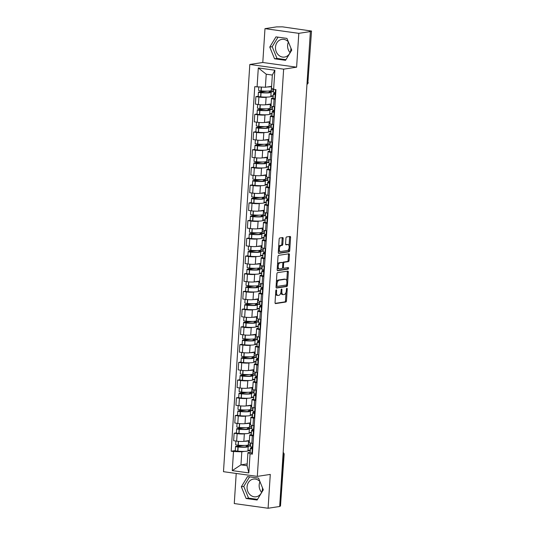 <?xml version="1.0" encoding="UTF-8"?>
<svg xmlns="http://www.w3.org/2000/svg" width="535" height="535" viewBox="0 0 535 535"><rect width="100%" height="100%" fill="white"/><g stroke="black" fill="none" stroke-linecap="round" stroke-linejoin="round"><path stroke-width="0.8" d="M276.267 289.876A0.789 0.395 97.9 0 0 275.813 290.719L275.05 302.563A1.123 0.562 97.9 0 0 275.465 303.592A1.123 0.562 97.9 0 0 275.545 303.592L285.824 302.028A1.123 0.562 97.9 0 0 286.466 300.824L287.235 288.98A0.789 0.395 97.9 0 0 286.941 288.265A0.789 0.395 97.9 0 0 286.887 288.265A0.789 0.395 97.9 0 0 286.432 289.101L286.339 290.639A3.605 1.792 97.9 0 1 284.279 294.484L283.423 294.611A3.605 1.792 97.9 0 1 283.155 294.611A3.605 1.792 97.9 0 1 281.825 291.321L281.925 289.789A0.789 0.395 97.9 0 0 281.631 289.067A0.789 0.395 97.9 0 0 281.577 289.074A0.789 0.395 97.9 0 0 281.122 289.91L281.029 291.441A3.605 1.792 97.9 0 1 278.969 295.287L278.113 295.42A3.605 1.792 97.9 0 1 277.846 295.42A3.605 1.792 97.9 0 1 276.515 292.13L276.615 290.599A0.789 0.395 97.9 0 0 276.321 289.876A0.789 0.395 97.9 0 0 276.267 289.876M261.628 492.36A8.948 7.684 81.3 0 1 259.167 485.024A8.948 7.684 81.3 0 1 259.983 481.694M262.458 487.746A8.948 7.684 81.3 0 1 262.451 488.997A8.948 7.684 81.3 0 1 256.111 496.774A8.948 7.684 81.3 0 1 247.07 486.863A8.948 7.684 81.3 0 1 253.416 479.086A8.948 7.684 81.3 0 1 259.957 481.614M290.064 52.651A8.948 7.684 81.3 0 1 287.603 45.315A8.948 7.684 81.3 0 1 288.418 41.984M290.893 48.043A8.948 7.684 81.3 0 1 290.886 49.294A8.948 7.684 81.3 0 1 284.54 57.071A8.948 7.684 81.3 0 1 275.505 47.16A8.948 7.684 81.3 0 1 281.851 39.376A8.948 7.684 81.3 0 1 288.385 41.904M283.169 238.583A1.123 0.562 97.9 0 0 282.754 237.553A1.123 0.562 97.9 0 0 282.674 237.553L279.792 237.995A1.123 0.562 97.9 0 0 279.15 239.192L278.294 252.346A1.123 0.562 97.9 0 0 278.715 253.376A1.123 0.562 97.9 0 0 278.795 253.376L289.074 251.811A1.123 0.562 97.9 0 0 289.716 250.607L290.565 237.46A1.123 0.562 97.9 0 0 290.151 236.43A1.123 0.562 97.9 0 0 290.07 236.43L286.586 236.958A1.123 0.562 97.9 0 0 285.944 238.162L285.576 243.786A1.123 0.562 97.9 0 0 285.991 244.816A1.123 0.562 97.9 0 0 286.078 244.816L287.803 244.555A3.009 1.498 97.9 0 1 288.024 244.555A3.009 1.498 97.9 0 1 289.121 247.524A3.009 1.498 97.9 0 1 287.415 250.52L280.654 251.55A3.009 1.498 97.9 0 1 280.434 251.55A3.009 1.498 97.9 0 1 279.337 248.581A3.009 1.498 97.9 0 1 281.036 245.585L282.166 245.411A1.123 0.562 97.9 0 0 282.808 244.207L283.169 238.583L282.186 238.443A1.123 0.562 97.9 0 0 282.052 237.647M283.644 69.155L296.617 67.183L298.804 33.337L310.38 31.578L279.671 506.491L268.095 508.25L270.282 474.411L257.308 476.384L283.644 69.155L249.818 64.461L223.483 471.689L257.308 476.384M277.545 272.656A1.123 0.562 97.9 0 0 276.903 273.86L276.053 287.014A1.123 0.562 97.9 0 0 276.468 288.044A1.123 0.562 97.9 0 0 276.555 288.044L286.834 286.479A1.123 0.562 97.9 0 0 287.476 285.275L288.325 272.121A1.123 0.562 97.9 0 0 287.91 271.091A1.123 0.562 97.9 0 0 287.823 271.098L277.545 272.656M277.177 269.68L278.026 256.526A1.123 0.562 97.9 0 1 278.668 255.329L288.947 253.764A1.123 0.562 97.9 0 1 289.027 253.764A1.123 0.562 97.9 0 1 289.448 254.787L289.081 260.418A1.123 0.562 97.9 0 1 288.439 261.622L284.272 262.257A1.123 0.562 97.9 0 0 283.63 263.454L283.383 267.192A1.123 0.562 97.9 0 0 283.804 268.216A1.123 0.562 97.9 0 0 283.884 268.216L288.225 267.56A0.789 0.395 97.9 0 1 288.285 267.56A0.789 0.395 97.9 0 1 288.566 268.336A0.789 0.395 97.9 0 1 288.124 269.118L277.672 270.71A1.123 0.562 97.9 0 1 277.591 270.71A1.123 0.562 97.9 0 1 277.177 269.68M298.804 33.337L264.979 28.649L276.555 26.89L282.48 26.844L311.517 31.043L307.872 82.611L311.517 31.043M236.216 473.455L234.27 503.555L268.095 508.25M264.979 28.649L262.792 62.488L249.818 64.461M310.38 31.578L309.39 31.445L311.196 31.17M283.015 454.757L284.132 454.509L280.487 506.077L283.811 454.636A2.294 1.973 -98.7 0 0 283.149 452.71M279.685 506.197L280.487 506.077M253.557 435.925L252.319 435.751A5.276 0.669 -176.3 0 1 249.731 435.002L249.243 442.498A5.276 0.669 3.7 0 0 251.838 443.247L253.075 443.415M245.679 433.664L244.348 433.865A5.276 0.669 -176.3 0 1 237.132 433.644L236.651 441.141A5.276 0.669 3.7 0 0 243.86 441.362L249.37 440.526M236.651 441.141L233.641 440.72L234.129 433.23L236.423 432.875M249.731 435.002A5.276 0.669 -176.3 0 1 250.46 434.714L251.31 434.587M237.132 433.644L234.129 433.23M251.43 432.788L248.989 433.163M254.7 418.209L253.463 418.036A5.276 0.669 -176.3 0 1 250.875 417.287L250.393 424.783A5.276 0.669 3.7 0 0 252.981 425.532L254.219 425.699M237.567 415.16L235.273 415.514L234.785 423.004L237.794 423.426A5.276 0.669 3.7 0 0 245.01 423.646L250.52 422.81M250.875 417.287A5.276 0.669 -176.3 0 1 251.604 416.999L252.453 416.872M246.822 415.949L245.491 416.15A5.276 0.669 -176.3 0 1 238.282 415.929L235.273 415.514M252.573 415.073L250.139 415.448M255.85 400.494L254.613 400.32A5.276 0.669 -176.3 0 1 252.018 399.571L251.537 407.068A5.276 0.669 3.7 0 0 254.125 407.817L255.362 407.984M238.71 397.445L236.416 397.799L235.935 405.289L238.938 405.711A5.276 0.669 3.7 0 0 246.153 405.931L251.664 405.095M252.018 399.571A5.276 0.669 -176.3 0 1 252.754 399.284L253.603 399.157M247.972 398.234L246.635 398.435A5.276 0.669 -176.3 0 1 239.426 398.214L236.416 397.799M253.717 397.358L251.283 397.726M256.994 382.779L255.757 382.605A5.276 0.669 -176.3 0 1 253.169 381.856L252.68 389.353A5.276 0.669 3.7 0 0 255.269 390.102L256.512 390.269M239.861 379.73L237.56 380.084L237.079 387.574L240.088 387.995A5.276 0.669 3.7 0 0 247.297 388.216L252.808 387.38M253.169 381.856A5.276 0.669 -176.3 0 1 253.898 381.569L254.747 381.442A8.72 1.103 -176.3 0 0 256.586 382.271L256.686 382.291A2.896 0.368 -176.3 0 0 257.021 382.358M249.116 380.519L247.785 380.719A5.276 0.669 -176.3 0 1 240.569 380.499L237.56 380.084M254.861 379.643L252.426 380.01M258.137 365.064L256.9 364.89A5.276 0.669 -176.3 0 1 254.312 364.141L253.824 371.638A5.276 0.669 3.7 0 0 256.419 372.387L257.656 372.554M241.004 362.014L238.71 362.369L238.222 369.859L241.232 370.28A5.276 0.669 3.7 0 0 248.441 370.501L253.958 369.658M254.312 364.141A5.276 0.669 -176.3 0 1 255.041 363.853L255.89 363.726A8.72 1.103 -176.3 0 0 257.736 364.556L257.837 364.576A2.896 0.368 -176.3 0 0 258.164 364.643M250.26 362.804L248.929 363.004A5.276 0.669 -176.3 0 1 241.72 362.784L238.71 362.369M256.011 361.928L253.577 362.295M259.288 347.349L258.051 347.175A5.276 0.669 -176.3 0 1 255.456 346.426L254.974 353.923A5.276 0.669 3.7 0 0 257.562 354.672L258.8 354.839M242.148 344.299L239.854 344.647L239.372 352.144L242.375 352.565A5.276 0.669 3.7 0 0 249.591 352.786L255.101 351.943M255.456 346.426A5.276 0.669 -176.3 0 1 256.185 346.138L257.041 346.011M251.403 345.088L250.072 345.289A5.276 0.669 -176.3 0 1 242.863 345.068L239.854 344.647M257.154 344.212L254.72 344.58M260.431 329.627L259.194 329.46A5.276 0.669 -176.3 0 1 256.606 328.711L256.118 336.207A5.276 0.669 3.7 0 0 258.706 336.956L259.95 337.124M243.298 326.584L240.997 326.932L240.516 334.428L243.525 334.85A5.276 0.669 3.7 0 0 250.734 335.07L256.245 334.228M256.606 328.711A5.276 0.669 -176.3 0 1 257.335 328.423L258.184 328.289M252.553 327.373L251.223 327.574A5.276 0.669 -176.3 0 1 244.007 327.353L240.997 326.932M258.298 326.497L255.864 326.865M261.575 311.912L260.338 311.745A5.276 0.669 -176.3 0 1 257.75 310.995L257.261 318.492A5.276 0.669 3.7 0 0 259.856 319.241L261.093 319.408M244.441 308.869L242.148 309.217L241.659 316.713L244.669 317.135A5.276 0.669 3.7 0 0 251.878 317.355L257.388 316.513M257.75 310.995A5.276 0.669 -176.3 0 1 258.479 310.708L259.328 310.574M253.697 309.658L252.366 309.859A5.276 0.669 -176.3 0 1 245.15 309.638L242.148 309.217M259.448 308.782L257.014 309.15M262.725 294.197L261.481 294.029A5.276 0.669 -176.3 0 1 258.893 293.28L258.412 300.777A5.276 0.669 3.7 0 0 261 301.519L262.237 301.693M245.585 291.154L243.291 291.501L242.81 298.998L245.812 299.419A5.276 0.669 3.7 0 0 253.028 299.64L258.539 298.798M258.893 293.28A5.276 0.669 -176.3 0 1 259.622 292.993L260.478 292.859M254.841 291.943L253.51 292.143A5.276 0.669 -176.3 0 1 246.301 291.923L243.291 291.501M260.592 291.067L258.158 291.435M263.869 276.481L262.632 276.314A5.276 0.669 -176.3 0 1 260.037 275.565L259.555 283.062A5.276 0.669 3.7 0 0 262.143 283.804L263.38 283.978M246.735 273.438L244.435 273.786L243.953 281.283L246.963 281.698A5.276 0.669 3.7 0 0 254.172 281.925L259.682 281.082M260.037 275.565A5.276 0.669 -176.3 0 1 260.772 275.278L261.622 275.144A8.72 1.103 -176.3 0 0 263.461 275.973L263.561 276A2.896 0.368 -176.3 0 0 263.895 276.067M255.991 274.228L254.653 274.428A5.276 0.669 -176.3 0 1 247.444 274.208L244.435 273.786M261.735 273.352L259.301 273.719M265.012 258.766L263.775 258.599A5.276 0.669 -176.3 0 1 261.187 257.85L260.699 265.347A5.276 0.669 3.7 0 0 263.294 266.089L264.531 266.263M247.879 255.723L245.585 256.071L245.097 263.568L248.106 263.982A5.276 0.669 3.7 0 0 255.315 264.21L260.826 263.367M261.187 257.85A5.276 0.669 -176.3 0 1 261.916 257.562L262.765 257.429M257.134 256.512L255.804 256.713A5.276 0.669 -176.3 0 1 248.588 256.492L245.585 256.071M262.886 255.636L260.445 256.004M266.162 241.051L264.919 240.884A5.276 0.669 -176.3 0 1 262.331 240.135L261.849 247.631A5.276 0.669 3.7 0 0 264.437 248.374L265.674 248.548M249.022 238.008L246.729 238.356L246.24 245.853L249.25 246.267A5.276 0.669 3.7 0 0 256.466 246.495L261.976 245.652M262.331 240.135A5.276 0.669 -176.3 0 1 263.06 239.847L263.915 239.713M258.278 238.797L256.947 238.998A5.276 0.669 -176.3 0 1 249.738 238.777L246.729 238.356M264.029 237.921L261.595 238.289M267.306 223.336L266.069 223.169A5.276 0.669 -176.3 0 1 263.474 222.42L262.993 229.916A5.276 0.669 3.7 0 0 265.581 230.659L266.818 230.832M250.173 220.293L247.872 220.641L247.391 228.137L250.393 228.552A5.276 0.669 3.7 0 0 257.609 228.779L263.12 227.937M263.474 222.42A5.276 0.669 -176.3 0 1 264.21 222.132L265.059 221.998M259.428 221.082L258.091 221.283A5.276 0.669 -176.3 0 1 250.882 221.062L247.872 220.641M265.173 220.206L262.738 220.574M268.45 205.621L267.212 205.453A5.276 0.669 -176.3 0 1 264.624 204.704L264.136 212.201A5.276 0.669 3.7 0 0 266.731 212.943L267.968 213.117M251.316 202.578L249.022 202.925L248.534 210.422L251.544 210.837A5.276 0.669 3.7 0 0 258.753 211.064L264.263 210.222M264.624 204.704A5.276 0.669 -176.3 0 1 265.353 204.417L266.203 204.283M260.572 203.36L259.241 203.567A5.276 0.669 -176.3 0 1 252.025 203.347L249.022 202.925M266.323 202.491L263.882 202.859M269.593 187.905L268.356 187.738A5.276 0.669 -176.3 0 1 265.768 186.989L265.28 194.479A5.276 0.669 3.7 0 0 267.875 195.228L269.112 195.402M252.46 184.863L250.166 185.21L249.678 192.707L252.687 193.122A5.276 0.669 3.7 0 0 259.896 193.349L265.413 192.506M265.768 186.989A5.276 0.669 -176.3 0 1 266.497 186.702L267.346 186.568A8.72 1.103 -176.3 0 0 269.192 187.397L269.292 187.424A2.896 0.368 -176.3 0 0 269.62 187.491M261.715 185.645L260.385 185.852A5.276 0.669 -176.3 0 1 253.175 185.632L250.166 185.21M267.467 184.776L265.032 185.143M270.743 170.19L269.506 170.023A5.276 0.669 -176.3 0 1 266.911 169.274L266.43 176.764A5.276 0.669 3.7 0 0 269.018 177.513L270.255 177.687M253.603 167.147L251.31 167.495L250.828 174.992L253.831 175.406A5.276 0.669 3.7 0 0 261.047 175.627L266.557 174.791M266.911 169.274A5.276 0.669 -176.3 0 1 267.64 168.986L268.496 168.853A8.72 1.103 -176.3 0 0 270.335 169.682L270.436 169.709A2.896 0.368 -176.3 0 0 270.77 169.776M262.859 167.93L261.528 168.137A5.276 0.669 -176.3 0 1 254.319 167.916L251.31 167.495M268.61 167.06L266.176 167.428M271.887 152.475L270.65 152.301A5.276 0.669 -176.3 0 1 268.062 151.559L267.574 159.049A5.276 0.669 3.7 0 0 270.162 159.798L271.405 159.972M254.754 149.432L252.453 149.78L251.972 157.277L254.981 157.691A5.276 0.669 3.7 0 0 262.19 157.912L267.701 157.076M268.062 151.559A5.276 0.669 -176.3 0 1 268.791 151.271L269.64 151.137M264.009 150.215L262.678 150.422A5.276 0.669 -176.3 0 1 255.462 150.195L252.453 149.78M269.754 149.345L267.319 149.713M273.031 134.76L271.793 134.586A5.276 0.669 -176.3 0 1 269.205 133.844L268.717 141.334A5.276 0.669 3.7 0 0 271.312 142.083L272.549 142.256M255.897 131.717L253.603 132.065L253.115 139.561L256.125 139.976A5.276 0.669 3.7 0 0 263.334 140.197L268.851 139.361M269.205 133.844A5.276 0.669 -176.3 0 1 269.934 133.549L270.784 133.422M265.153 132.499L263.822 132.707A5.276 0.669 -176.3 0 1 256.606 132.479L253.603 132.065M270.904 131.63L268.47 131.998M274.181 117.045L272.944 116.871A5.276 0.669 -176.3 0 1 270.349 116.128L269.867 123.618A5.276 0.669 3.7 0 0 272.455 124.367L273.693 124.541M257.041 114.002L254.747 114.35L254.265 121.846L257.268 122.261A5.276 0.669 3.7 0 0 264.484 122.482L269.994 121.646M270.349 116.128A5.276 0.669 -176.3 0 1 271.078 115.834L271.934 115.707M266.296 114.784L264.965 114.992A5.276 0.669 -176.3 0 1 257.756 114.764L254.747 114.35M272.048 113.915L269.613 114.283M275.324 99.329L274.087 99.156A5.276 0.669 -176.3 0 1 271.499 98.413L271.011 105.903A5.276 0.669 3.7 0 0 273.599 106.652L274.836 106.826M258.191 96.287L255.89 96.634L255.409 104.131L258.418 104.546A5.276 0.669 3.7 0 0 265.627 104.766L271.138 103.93M271.499 98.413A5.276 0.669 -176.3 0 1 272.228 98.119L273.077 97.992A8.72 1.103 -176.3 0 0 274.916 98.821L275.017 98.848A2.896 0.368 -176.3 0 0 275.351 98.915M267.447 97.069L266.109 97.276A5.276 0.669 -176.3 0 1 258.9 97.049L255.89 96.634M273.191 96.193L270.757 96.567M244.535 451.38L241.807 451.794L240.957 464.855L247.076 465.704L247.919 452.643L250.166 452.302A8.72 1.103 -176.3 0 0 252.005 453.132L252.105 453.152A2.896 0.368 -176.3 0 0 252.44 453.219M250.28 450.503L247.845 450.878M247.19 463.905L240.957 464.855L232.264 470.619L233.494 451.54L241.807 451.794M247.919 452.643L250.059 453.834L248.828 472.913L232.264 470.619M257.067 87.011L258.305 67.932L274.87 70.232L273.632 89.305L271.492 88.114L272.335 75.054L266.223 74.204L265.38 87.265L254.754 86.69L231.18 451.219L233.494 451.54M250.059 453.834L252.38 454.155L275.953 89.626L273.632 89.305M247.531 476.585L241.332 486.776L246.113 498.5L257.108 500.024L263.307 489.826L258.519 478.103L247.531 476.585M296.617 67.183L262.792 62.488M275.966 36.875L269.767 47.073L274.549 58.79L285.536 60.315L291.742 50.123L286.954 38.4L275.966 36.875M265.38 87.265L271.606 86.316M235.28 450.59L231.18 451.219M248.828 472.913L247.076 465.704M272.335 75.054L274.87 70.232M266.223 74.204L258.305 67.932M249.577 476.866L243.773 486.409L248.561 498.125L257.502 499.369M243.773 486.409L241.332 486.776M248.561 498.125L246.113 498.5M278.013 37.162L272.208 46.699L276.996 58.422L285.937 59.659M272.208 46.699L269.767 47.073M276.996 58.422L274.549 58.79M275.625 293.608A3.605 1.792 97.9 0 0 276.862 295.287L277.846 295.42M280.882 292.478A3.605 1.792 97.9 0 0 282.172 294.477L283.155 294.611M275.184 303.358L284.841 301.887A1.123 0.562 97.9 0 0 285.483 300.69L286.024 292.311M286.76 280.942L287.335 271.987A1.123 0.562 97.9 0 0 287.208 271.191M276.187 287.81L285.844 286.339A1.123 0.562 97.9 0 0 286.486 285.142L286.506 284.887M276.936 285.663A0.789 0.395 97.9 0 0 277.224 286.385A0.789 0.395 97.9 0 0 277.284 286.385L286.305 285.015A0.789 0.395 97.9 0 0 286.753 284.172L286.86 282.554A3.605 1.792 97.9 0 0 285.529 279.263A3.605 1.792 97.9 0 0 285.262 279.263L279.096 280.206A3.605 1.792 97.9 0 0 277.036 284.052L276.936 285.663L276.147 285.556M276.107 286.178A0.789 0.395 97.9 0 0 276.241 286.252A0.789 0.395 97.9 0 0 276.294 286.245L277.17 286.372M285.529 279.263L284.54 279.13A3.605 1.792 97.9 0 0 284.279 279.13L285.262 279.263M276.361 282.239A3.605 1.792 97.9 0 1 278.106 280.066L284.279 279.13M282.727 262.846A1.123 0.562 97.9 0 1 283.282 262.117L287.455 261.481A1.123 0.562 97.9 0 0 288.097 260.284L288.459 254.653A1.123 0.562 97.9 0 0 288.325 253.857M282.5 267.788A1.123 0.562 97.9 0 0 282.814 268.082A1.123 0.562 97.9 0 0 282.901 268.082L283.724 268.195M277.311 270.476L287.135 268.985A0.789 0.395 97.9 0 0 287.529 268.483A0.789 0.395 97.9 0 0 287.529 267.661M279.945 262.912A3.009 1.498 97.9 0 0 278.24 265.908A3.009 1.498 97.9 0 0 279.337 268.878A3.009 1.498 97.9 0 0 279.558 268.878L281.945 268.516A1.123 0.562 97.9 0 0 282.587 267.313L282.828 263.574A1.123 0.562 97.9 0 0 282.413 262.551A1.123 0.562 97.9 0 0 282.326 262.551L278.956 262.779A3.009 1.498 97.9 0 0 277.504 264.571M277.324 267.353A3.009 1.498 97.9 0 0 278.354 268.744L279.337 268.878M281.504 262.438A1.123 0.562 97.9 0 0 281.423 262.411A1.123 0.562 97.9 0 0 281.343 262.411L282.326 262.551M278.956 262.779L281.343 262.411M278.635 247.137A3.009 1.498 97.9 0 1 280.052 245.445L281.176 245.277A1.123 0.562 97.9 0 0 281.825 244.074L282.186 238.443M278.441 250.126A3.009 1.498 97.9 0 0 279.444 251.41L280.434 251.55M288.024 244.555L287.041 244.415A3.009 1.498 97.9 0 0 286.82 244.415L287.803 244.555M285.71 244.589L286.82 244.415M289.027 245.839L289.582 237.319A1.123 0.562 97.9 0 0 289.448 236.523M278.427 253.142L288.084 251.677A1.123 0.562 97.9 0 0 288.733 250.474L288.833 248.828M238.51 441.342L238.256 445.207A8.72 1.103 -176.3 0 0 247.123 445.24A8.72 1.103 -176.3 0 0 248.327 444.766L248.594 440.639A8.72 1.103 -176.3 0 1 247.391 441.094A8.72 1.103 -176.3 0 1 244.321 441.295M250.607 445.508L246.334 446.157A7.229 0.916 -176.3 0 1 246.722 446.484A7.229 0.916 -176.3 0 1 245.719 446.879A7.229 0.916 -176.3 0 1 238.376 446.852L237.226 446.511L244.301 445.434M241.954 445.414L235.942 446.33A2.896 0.368 3.7 0 0 235.54 446.491A2.896 0.368 3.7 0 0 237.975 447.013L238.142 447.026A8.72 1.103 3.7 0 0 247.003 447.059A8.72 1.103 3.7 0 0 248.213 446.578A8.72 1.103 3.7 0 0 247.946 446.284L250.581 445.882M248.213 446.578L247.939 450.724A8.72 1.103 -176.3 0 1 246.735 451.206A8.72 1.103 -176.3 0 1 237.874 451.172L237.707 451.159A2.896 0.368 -176.3 0 1 235.273 450.637L235.54 446.491M238.256 445.207L238.095 445.194A2.896 0.368 -176.3 0 1 235.661 444.672L235.895 441.034M252.801 447.581A8.72 1.103 3.7 0 0 250.434 448.176A8.72 1.103 3.7 0 0 252.273 448.985L252.373 449.005A2.896 0.368 3.7 0 0 252.707 449.072M252.828 447.26A2.896 0.368 -176.3 0 1 252.493 447.193L252.393 447.166A8.72 1.103 -176.3 0 1 250.547 446.364L250.761 443.074M252.727 448.758A7.229 0.916 -176.3 0 1 251.918 448.276A7.229 0.916 -176.3 0 1 252.781 447.902M246.334 446.157L246.294 446.758M250.313 450.029L247.966 450.383M250.701 444.063L248.347 444.424M239.653 423.626L239.406 427.492A8.72 1.103 -176.3 0 0 248.267 427.525A8.72 1.103 -176.3 0 0 249.47 427.05L249.738 422.924A8.72 1.103 -176.3 0 1 248.534 423.379A8.72 1.103 -176.3 0 1 245.465 423.58M251.751 427.793L247.478 428.441A7.229 0.916 -176.3 0 1 247.865 428.769A7.229 0.916 -176.3 0 1 246.869 429.164A7.229 0.916 -176.3 0 1 239.519 429.137L238.369 428.796L245.445 427.719M243.104 427.699L237.085 428.615A2.896 0.368 3.7 0 0 236.691 428.776A2.896 0.368 3.7 0 0 239.125 429.297L239.285 429.311A8.72 1.103 3.7 0 0 248.146 429.344A8.72 1.103 3.7 0 0 249.357 428.863A8.72 1.103 3.7 0 0 249.089 428.568L251.724 428.167M249.357 428.863L249.089 433.009A8.72 1.103 -176.3 0 1 247.879 433.49A8.72 1.103 -176.3 0 1 239.018 433.457L238.857 433.444A2.896 0.368 -176.3 0 1 236.416 432.922L236.691 428.776M239.406 427.492L239.239 427.478A2.896 0.368 -176.3 0 1 236.804 426.957L237.038 423.319M253.951 429.859A8.72 1.103 3.7 0 0 251.577 430.461A8.72 1.103 3.7 0 0 253.423 431.27L253.523 431.29A2.896 0.368 3.7 0 0 253.851 431.357M253.583 435.503A2.896 0.368 -176.3 0 1 253.256 435.436L253.149 435.416A8.72 1.103 -176.3 0 1 251.31 434.607L251.577 430.461M253.971 429.545A2.896 0.368 -176.3 0 1 253.637 429.478L253.536 429.451A8.72 1.103 -176.3 0 1 251.697 428.649L251.905 425.358M253.871 431.043A7.229 0.916 -176.3 0 1 253.068 430.561A7.229 0.916 -176.3 0 1 253.931 430.187M247.478 428.441L247.444 429.043M251.457 432.313L249.109 432.668M251.845 426.348L249.497 426.709M240.797 405.911L240.549 409.777A8.72 1.103 -176.3 0 0 249.41 409.81A8.72 1.103 -176.3 0 0 250.621 409.335L250.888 405.209A8.72 1.103 -176.3 0 1 249.678 405.664A8.72 1.103 -176.3 0 1 246.608 405.858M252.894 410.077L248.628 410.726A7.229 0.916 -176.3 0 1 249.016 411.054A7.229 0.916 -176.3 0 1 248.013 411.448A7.229 0.916 -176.3 0 1 240.663 411.422L239.513 411.081L246.588 410.004M244.248 409.984L238.236 410.9A2.896 0.368 3.7 0 0 237.834 411.061A2.896 0.368 3.7 0 0 240.268 411.582L240.429 411.596A8.72 1.103 3.7 0 0 249.297 411.629A8.72 1.103 3.7 0 0 250.5 411.147A8.72 1.103 3.7 0 0 250.24 410.853L252.874 410.452M250.5 411.147L250.233 415.294A8.72 1.103 -176.3 0 1 249.029 415.775A8.72 1.103 -176.3 0 1 240.161 415.742L240.001 415.728A2.896 0.368 -176.3 0 1 237.567 415.207L237.834 411.061M240.549 409.777L240.389 409.763A2.896 0.368 -176.3 0 1 237.948 409.242L238.189 405.604M255.095 412.144A8.72 1.103 3.7 0 0 252.721 412.746A8.72 1.103 3.7 0 0 254.566 413.555L254.667 413.575A2.896 0.368 3.7 0 0 255.001 413.642M254.734 417.788A2.896 0.368 -176.3 0 1 254.399 417.721L254.299 417.701A8.72 1.103 -176.3 0 1 252.453 416.892L252.721 412.746M255.115 411.83A2.896 0.368 -176.3 0 1 254.787 411.763L254.68 411.736A8.72 1.103 -176.3 0 1 252.841 410.927L253.055 407.643M255.021 413.328A7.229 0.916 -176.3 0 1 254.212 412.846A7.229 0.916 -176.3 0 1 255.075 412.472M248.628 410.726L248.588 411.328M252.6 414.598L250.253 414.953M252.988 408.633L250.641 408.994M241.947 388.196L241.693 392.061A8.72 1.103 -176.3 0 0 250.561 392.095A8.72 1.103 -176.3 0 0 251.764 391.62L252.032 387.494A8.72 1.103 -176.3 0 1 250.828 387.949A8.72 1.103 -176.3 0 1 247.758 388.142M254.038 392.362L249.771 393.011A7.229 0.916 -176.3 0 1 250.159 393.339A7.229 0.916 -176.3 0 1 249.156 393.733A7.229 0.916 -176.3 0 1 241.813 393.707L240.663 393.365L247.738 392.289M245.391 392.269L239.379 393.185A2.896 0.368 3.7 0 0 238.978 393.345A2.896 0.368 3.7 0 0 241.412 393.867L241.579 393.88A8.72 1.103 3.7 0 0 250.44 393.914A8.72 1.103 3.7 0 0 251.644 393.432A8.72 1.103 3.7 0 0 251.383 393.138L254.018 392.737M251.644 393.432L251.376 397.579A8.72 1.103 -176.3 0 1 250.173 398.06A8.72 1.103 -176.3 0 1 241.312 398.027L241.145 398.013A2.896 0.368 -176.3 0 1 238.71 397.492L238.978 393.345M241.693 392.061L241.532 392.048A2.896 0.368 -176.3 0 1 239.098 391.526L239.332 387.888M256.238 394.429A8.72 1.103 3.7 0 0 253.871 395.031A8.72 1.103 3.7 0 0 255.71 395.84L255.81 395.86A2.896 0.368 3.7 0 0 256.145 395.927M255.877 400.073A2.896 0.368 -176.3 0 1 255.543 400.006L255.442 399.986A8.72 1.103 -176.3 0 1 253.603 399.177L253.871 395.031M256.258 394.114A2.896 0.368 -176.3 0 1 255.931 394.048L255.83 394.021A8.72 1.103 -176.3 0 1 253.985 393.212L254.199 389.928M256.165 395.606A7.229 0.916 -176.3 0 1 255.355 395.131A7.229 0.916 -176.3 0 1 256.218 394.756M249.771 393.011L249.731 393.613M253.75 396.883L251.403 397.237M254.132 390.918L251.784 391.279M243.091 370.481L242.843 374.346A8.72 1.103 -176.3 0 0 251.704 374.38A8.72 1.103 -176.3 0 0 252.908 373.905L253.175 369.779A8.72 1.103 -176.3 0 1 251.972 370.233A8.72 1.103 -176.3 0 1 248.902 370.427M255.188 374.647L250.915 375.296A7.229 0.916 -176.3 0 1 251.303 375.623A7.229 0.916 -176.3 0 1 250.306 376.018A7.229 0.916 -176.3 0 1 242.957 375.991L241.807 375.65L248.882 374.574M246.541 374.553L240.523 375.47A2.896 0.368 3.7 0 0 240.121 375.63A2.896 0.368 3.7 0 0 242.562 376.152L242.723 376.165A8.72 1.103 3.7 0 0 251.584 376.199A8.72 1.103 3.7 0 0 252.794 375.717A8.72 1.103 3.7 0 0 252.527 375.423L255.162 375.022M252.794 375.717L252.527 379.863A8.72 1.103 -176.3 0 1 251.316 380.338A8.72 1.103 -176.3 0 1 242.455 380.311L242.295 380.298A2.896 0.368 -176.3 0 1 239.854 379.776L240.121 375.63M242.843 374.346L242.676 374.333A2.896 0.368 -176.3 0 1 240.242 373.811L240.476 370.173M257.388 376.714A8.72 1.103 3.7 0 0 255.014 377.315A8.72 1.103 3.7 0 0 256.853 378.125L256.96 378.145A2.896 0.368 3.7 0 0 257.288 378.212M257.409 376.399A2.896 0.368 -176.3 0 1 257.074 376.332L256.974 376.306A8.72 1.103 -176.3 0 1 255.135 375.496L255.342 372.206M257.308 377.891A7.229 0.916 -176.3 0 1 256.506 377.409A7.229 0.916 -176.3 0 1 257.368 377.041M250.915 375.296L250.875 375.898M254.894 379.168L252.547 379.522M255.282 373.203L252.935 373.564M244.234 352.766L243.987 356.631A8.72 1.103 -176.3 0 0 252.848 356.664A8.72 1.103 -176.3 0 0 254.058 356.19L254.326 352.063A8.72 1.103 -176.3 0 1 253.115 352.518A8.72 1.103 -176.3 0 1 250.046 352.712M256.332 356.932L252.065 357.581A7.229 0.916 -176.3 0 1 252.453 357.908A7.229 0.916 -176.3 0 1 251.45 358.303A7.229 0.916 -176.3 0 1 244.1 358.276L242.95 357.935L250.026 356.858M247.685 356.838L241.673 357.755A2.896 0.368 3.7 0 0 241.272 357.915A2.896 0.368 3.7 0 0 243.706 358.437L243.866 358.45A8.72 1.103 3.7 0 0 252.734 358.483A8.72 1.103 3.7 0 0 253.938 358.002A8.72 1.103 3.7 0 0 253.67 357.708L256.305 357.306M253.938 358.002L253.67 362.148A8.72 1.103 -176.3 0 1 252.466 362.623A8.72 1.103 -176.3 0 1 243.599 362.596L243.438 362.576A2.896 0.368 -176.3 0 1 241.004 362.061L241.272 357.915M243.987 356.631L243.826 356.618A2.896 0.368 -176.3 0 1 241.385 356.096L241.626 352.458M258.532 358.998A8.72 1.103 3.7 0 0 256.158 359.6A8.72 1.103 3.7 0 0 258.004 360.409L258.104 360.43A2.896 0.368 3.7 0 0 258.432 360.496M258.552 358.684A2.896 0.368 -176.3 0 1 258.218 358.617L258.117 358.59A8.72 1.103 -176.3 0 1 256.278 357.781L256.492 354.491M258.459 360.175A7.229 0.916 -176.3 0 1 257.649 359.694A7.229 0.916 -176.3 0 1 258.512 359.326M252.065 357.581L252.025 358.183M256.038 361.453L253.69 361.807M256.425 355.487L254.078 355.849M245.384 335.05L245.13 338.916A8.72 1.103 -176.3 0 0 253.998 338.949A8.72 1.103 -176.3 0 0 255.202 338.474L255.469 334.348A8.72 1.103 -176.3 0 1 254.265 334.803A8.72 1.103 -176.3 0 1 251.196 334.997M257.475 339.217L253.209 339.865A7.229 0.916 -176.3 0 1 253.597 340.193A7.229 0.916 -176.3 0 1 252.594 340.588A7.229 0.916 -176.3 0 1 245.251 340.561L244.1 340.22L251.176 339.143M248.828 339.123L242.816 340.039A2.896 0.368 3.7 0 0 242.415 340.2A2.896 0.368 3.7 0 0 244.849 340.721L245.017 340.735A8.72 1.103 3.7 0 0 253.878 340.768A8.72 1.103 3.7 0 0 255.081 340.287A8.72 1.103 3.7 0 0 254.821 339.992L257.455 339.591M255.081 340.287L254.814 344.433A8.72 1.103 -176.3 0 1 253.61 344.908A8.72 1.103 -176.3 0 1 244.749 344.874L244.582 344.861A2.896 0.368 -176.3 0 1 242.148 344.339L242.415 340.2M245.13 338.916L244.97 338.902A2.896 0.368 -176.3 0 1 242.536 338.381L242.77 334.743M259.676 341.283A8.72 1.103 3.7 0 0 257.308 341.885A8.72 1.103 3.7 0 0 259.147 342.694L259.248 342.714A2.896 0.368 3.7 0 0 259.582 342.781M259.314 346.927A2.896 0.368 -176.3 0 1 258.98 346.861L258.88 346.84A8.72 1.103 -176.3 0 1 257.034 346.031L257.308 341.885M259.696 340.969A2.896 0.368 -176.3 0 1 259.368 340.902L259.268 340.875A8.72 1.103 -176.3 0 1 257.422 340.066L257.636 336.776M259.602 342.46A7.229 0.916 -176.3 0 1 258.793 341.979A7.229 0.916 -176.3 0 1 259.656 341.611M253.209 339.865L253.169 340.467M257.188 343.737L254.841 344.092M257.569 337.772L255.222 338.133M246.528 317.335L246.274 321.201A8.72 1.103 -176.3 0 0 255.141 321.234A8.72 1.103 -176.3 0 0 256.345 320.759L256.613 316.633A8.72 1.103 -176.3 0 1 255.409 317.088A8.72 1.103 -176.3 0 1 252.339 317.282M258.626 321.502L254.352 322.15A7.229 0.916 -176.3 0 1 254.74 322.478A7.229 0.916 -176.3 0 1 253.744 322.873A7.229 0.916 -176.3 0 1 246.394 322.846L245.244 322.505L252.319 321.428M249.972 321.408L243.96 322.324A2.896 0.368 3.7 0 0 243.559 322.485A2.896 0.368 3.7 0 0 246 323.006L246.16 323.02A8.72 1.103 3.7 0 0 255.021 323.053A8.72 1.103 3.7 0 0 256.232 322.572A8.72 1.103 3.7 0 0 255.964 322.277L258.599 321.876M256.232 322.572L255.964 326.718A8.72 1.103 -176.3 0 1 254.754 327.193A8.72 1.103 -176.3 0 1 245.893 327.159L245.732 327.146A2.896 0.368 -176.3 0 1 243.291 326.624L243.559 322.485M246.274 321.201L246.113 321.187A2.896 0.368 -176.3 0 1 243.679 320.666L243.913 317.028M260.826 323.568A8.72 1.103 3.7 0 0 258.452 324.17A8.72 1.103 3.7 0 0 260.291 324.979L260.391 324.999A2.896 0.368 3.7 0 0 260.726 325.066M260.458 329.212A2.896 0.368 -176.3 0 1 260.124 329.145L260.023 329.125A8.72 1.103 -176.3 0 1 258.184 328.316L258.452 324.17M260.846 323.254A2.896 0.368 -176.3 0 1 260.512 323.187L260.411 323.16A8.72 1.103 -176.3 0 1 258.565 322.351L258.779 319.061M260.746 324.745A7.229 0.916 -176.3 0 1 259.936 324.263A7.229 0.916 -176.3 0 1 260.799 323.896M254.352 322.15L254.312 322.752M258.331 326.022L255.984 326.377M258.719 320.057L256.372 320.418M247.672 299.62L247.424 303.485A8.72 1.103 -176.3 0 0 256.285 303.519A8.72 1.103 -176.3 0 0 257.495 303.044L257.756 298.918A8.72 1.103 -176.3 0 1 256.553 299.373A8.72 1.103 -176.3 0 1 253.483 299.567M259.769 303.78L255.503 304.435A7.229 0.916 -176.3 0 1 255.884 304.763A7.229 0.916 -176.3 0 1 254.887 305.157A7.229 0.916 -176.3 0 1 247.538 305.131L246.388 304.783L253.463 303.713M251.122 303.693L245.11 304.609A2.896 0.368 3.7 0 0 244.709 304.769A2.896 0.368 3.7 0 0 247.143 305.291L247.304 305.304A8.72 1.103 3.7 0 0 256.171 305.338A8.72 1.103 3.7 0 0 257.375 304.856A8.72 1.103 3.7 0 0 257.108 304.562L259.742 304.161M257.375 304.856L257.108 309.003A8.72 1.103 -176.3 0 1 255.897 309.477A8.72 1.103 -176.3 0 1 247.036 309.444L246.876 309.431A2.896 0.368 -176.3 0 1 244.441 308.909L244.709 304.769M247.424 303.485L247.257 303.472A2.896 0.368 -176.3 0 1 244.823 302.95L245.057 299.312M261.969 305.853A8.72 1.103 3.7 0 0 259.595 306.455A8.72 1.103 3.7 0 0 261.441 307.264L261.541 307.284A2.896 0.368 3.7 0 0 261.869 307.351M261.602 311.497A2.896 0.368 -176.3 0 1 261.274 311.43L261.174 311.41A8.72 1.103 -176.3 0 1 259.328 310.601L259.595 306.455M261.989 305.532A2.896 0.368 -176.3 0 1 261.655 305.465L261.555 305.445A8.72 1.103 -176.3 0 1 259.716 304.636L259.93 301.345M261.896 307.03A7.229 0.916 -176.3 0 1 261.087 306.548A7.229 0.916 -176.3 0 1 261.949 306.18M255.503 304.435L255.462 305.037M259.475 308.307L257.128 308.662M259.863 302.342L257.516 302.703M248.815 281.905L248.568 285.77A8.72 1.103 -176.3 0 0 257.429 285.804A8.72 1.103 -176.3 0 0 258.639 285.322L258.907 281.203A8.72 1.103 -176.3 0 1 257.703 281.657A8.72 1.103 -176.3 0 1 254.633 281.851M260.913 286.064L256.646 286.72A7.229 0.916 -176.3 0 1 257.034 287.048A7.229 0.916 -176.3 0 1 256.031 287.442A7.229 0.916 -176.3 0 1 248.688 287.415L247.538 287.068L254.613 285.998M252.266 285.978L246.254 286.894A2.896 0.368 3.7 0 0 245.853 287.054A2.896 0.368 3.7 0 0 248.287 287.576L248.454 287.589A8.72 1.103 3.7 0 0 257.315 287.616A8.72 1.103 3.7 0 0 258.519 287.141A8.72 1.103 3.7 0 0 258.258 286.847L260.893 286.446M258.519 287.141L258.251 291.287A8.72 1.103 -176.3 0 1 257.047 291.762A8.72 1.103 -176.3 0 1 248.18 291.729L248.019 291.715A2.896 0.368 -176.3 0 1 245.585 291.194L245.853 287.054M248.568 285.77L248.407 285.757A2.896 0.368 -176.3 0 1 245.973 285.235L246.207 281.597M263.113 288.138A8.72 1.103 3.7 0 0 260.739 288.739A8.72 1.103 3.7 0 0 262.585 289.549L262.685 289.569A2.896 0.368 3.7 0 0 263.019 289.636M262.752 293.782A2.896 0.368 -176.3 0 1 262.417 293.715L262.317 293.695A8.72 1.103 -176.3 0 1 260.471 292.886L260.739 288.739M263.133 287.817A2.896 0.368 -176.3 0 1 262.805 287.75L262.705 287.73A8.72 1.103 -176.3 0 1 260.859 286.921L261.073 283.63M263.039 289.315A7.229 0.916 -176.3 0 1 262.23 288.833A7.229 0.916 -176.3 0 1 263.093 288.465M256.646 286.72L256.606 287.322M260.625 290.592L258.278 290.946M261.006 284.627L258.659 284.981M249.965 264.19L249.711 268.055A8.72 1.103 -176.3 0 0 258.579 268.088A8.72 1.103 -176.3 0 0 259.783 267.607L260.05 263.487A8.72 1.103 -176.3 0 1 258.846 263.942A8.72 1.103 -176.3 0 1 255.777 264.136M262.063 268.349L257.79 269.005A7.229 0.916 -176.3 0 1 258.178 269.332A7.229 0.916 -176.3 0 1 257.174 269.727A7.229 0.916 -176.3 0 1 249.832 269.7L248.681 269.352L255.757 268.276M253.409 268.262L247.397 269.179A2.896 0.368 3.7 0 0 246.996 269.339A2.896 0.368 3.7 0 0 249.437 269.854L249.598 269.874A8.72 1.103 3.7 0 0 258.459 269.901A8.72 1.103 3.7 0 0 259.669 269.426A8.72 1.103 3.7 0 0 259.401 269.132L262.036 268.73M259.669 269.426L259.401 273.572A8.72 1.103 -176.3 0 1 258.191 274.047A8.72 1.103 -176.3 0 1 249.33 274.014L249.163 274A2.896 0.368 -176.3 0 1 246.729 273.479L246.996 269.339M249.711 268.055L249.551 268.042A2.896 0.368 -176.3 0 1 247.116 267.52L247.351 263.882M264.263 270.422A8.72 1.103 3.7 0 0 261.889 271.024A8.72 1.103 3.7 0 0 263.728 271.834L263.829 271.854A2.896 0.368 3.7 0 0 264.163 271.92M264.283 270.101A2.896 0.368 -176.3 0 1 263.949 270.035L263.849 270.014A8.72 1.103 -176.3 0 1 262.003 269.205L262.217 265.915M264.183 271.599A7.229 0.916 -176.3 0 1 263.374 271.118A7.229 0.916 -176.3 0 1 264.236 270.743M257.79 269.005L257.75 269.607M261.769 272.877L259.421 273.231M262.157 266.911L259.803 267.266M251.109 246.474L250.861 250.34A8.72 1.103 -176.3 0 0 259.722 250.373A8.72 1.103 -176.3 0 0 260.926 249.892L261.194 245.772A8.72 1.103 -176.3 0 1 259.99 246.227A8.72 1.103 -176.3 0 1 256.92 246.421M263.207 250.634L258.933 251.289A7.229 0.916 -176.3 0 1 259.321 251.617A7.229 0.916 -176.3 0 1 258.325 252.012A7.229 0.916 -176.3 0 1 250.975 251.985L249.825 251.637L256.9 250.561M254.56 250.547L248.548 251.463A2.896 0.368 3.7 0 0 248.146 251.617A2.896 0.368 3.7 0 0 250.581 252.139L250.741 252.152A8.72 1.103 3.7 0 0 259.602 252.186A8.72 1.103 3.7 0 0 260.812 251.711A8.72 1.103 3.7 0 0 260.545 251.417L263.18 251.015M260.812 251.711L260.545 255.857A8.72 1.103 -176.3 0 1 259.335 256.332A8.72 1.103 -176.3 0 1 250.474 256.298L250.313 256.285A2.896 0.368 -176.3 0 1 247.879 255.763L248.146 251.617M250.861 250.34L250.694 250.326A2.896 0.368 -176.3 0 1 248.26 249.805L248.494 246.167M265.407 252.707A8.72 1.103 3.7 0 0 263.033 253.309A8.72 1.103 3.7 0 0 264.878 254.118L264.979 254.138A2.896 0.368 3.7 0 0 265.307 254.205M265.039 258.351A2.896 0.368 -176.3 0 1 264.711 258.285L264.611 258.258A8.72 1.103 -176.3 0 1 262.765 257.455L263.033 253.309M265.427 252.386A2.896 0.368 -176.3 0 1 265.092 252.319L264.992 252.299A8.72 1.103 -176.3 0 1 263.153 251.49L263.36 248.2M265.327 253.884A7.229 0.916 -176.3 0 1 264.524 253.403A7.229 0.916 -176.3 0 1 265.387 253.028M258.933 251.289L258.9 251.891M262.912 255.155L260.565 255.516M263.3 249.196L260.953 249.551M252.252 228.759L252.005 232.625A8.72 1.103 -176.3 0 0 260.866 232.658A8.72 1.103 -176.3 0 0 262.076 232.177L262.344 228.057A8.72 1.103 -176.3 0 1 261.133 228.512A8.72 1.103 -176.3 0 1 258.071 228.706M264.35 232.919L260.084 233.568A7.229 0.916 -176.3 0 1 260.471 233.902A7.229 0.916 -176.3 0 1 259.468 234.297A7.229 0.916 -176.3 0 1 252.119 234.27L250.975 233.922L258.044 232.845M255.703 232.832L249.691 233.748A2.896 0.368 3.7 0 0 249.29 233.902A2.896 0.368 3.7 0 0 251.724 234.424L251.885 234.437A8.72 1.103 3.7 0 0 260.752 234.47A8.72 1.103 3.7 0 0 261.956 233.996A8.72 1.103 3.7 0 0 261.695 233.701L264.33 233.3M261.956 233.996L261.689 238.142A8.72 1.103 -176.3 0 1 260.485 238.617A8.72 1.103 -176.3 0 1 251.617 238.583L251.457 238.57A2.896 0.368 -176.3 0 1 249.022 238.048L249.29 233.902M252.005 232.625L251.845 232.611A2.896 0.368 -176.3 0 1 249.404 232.09L249.644 228.452M266.55 234.992A8.72 1.103 3.7 0 0 264.176 235.594A8.72 1.103 3.7 0 0 266.022 236.403L266.122 236.423A2.896 0.368 3.7 0 0 266.457 236.49M266.189 240.636A2.896 0.368 -176.3 0 1 265.855 240.569L265.755 240.543A8.72 1.103 -176.3 0 1 263.909 239.74L264.176 235.594M266.57 234.671A2.896 0.368 -176.3 0 1 266.243 234.604L266.136 234.584A8.72 1.103 -176.3 0 1 264.297 233.775L264.511 230.485M266.477 236.169A7.229 0.916 -176.3 0 1 265.668 235.688A7.229 0.916 -176.3 0 1 266.53 235.313M260.084 233.568L260.043 234.176M264.063 237.44L261.709 237.801M264.444 231.481L262.096 231.836M253.403 211.044L253.149 214.91A8.72 1.103 -176.3 0 0 262.016 214.943A8.72 1.103 -176.3 0 0 263.22 214.461L263.487 210.342A8.72 1.103 -176.3 0 1 262.284 210.797A8.72 1.103 -176.3 0 1 259.214 210.991M265.5 215.204L261.227 215.852A7.229 0.916 -176.3 0 1 261.615 216.187A7.229 0.916 -176.3 0 1 260.612 216.581A7.229 0.916 -176.3 0 1 253.269 216.555L252.119 216.207L259.194 215.13M256.847 215.117L250.835 216.033A2.896 0.368 3.7 0 0 250.434 216.187A2.896 0.368 3.7 0 0 252.868 216.708L253.035 216.722A8.72 1.103 3.7 0 0 261.896 216.755A8.72 1.103 3.7 0 0 263.106 216.28A8.72 1.103 3.7 0 0 262.839 215.986L265.474 215.585M263.106 216.28L262.832 220.427A8.72 1.103 -176.3 0 1 261.628 220.901A8.72 1.103 -176.3 0 1 252.767 220.868L252.6 220.855A2.896 0.368 -176.3 0 1 250.166 220.333L250.434 216.187M253.149 214.91L252.988 214.896A2.896 0.368 -176.3 0 1 250.554 214.374L250.788 210.736M267.694 217.277A8.72 1.103 3.7 0 0 265.327 217.879A8.72 1.103 3.7 0 0 267.166 218.688L267.266 218.708A2.896 0.368 3.7 0 0 267.6 218.775M267.333 222.921A2.896 0.368 -176.3 0 1 266.998 222.854L266.898 222.827A8.72 1.103 -176.3 0 1 265.059 222.025L265.327 217.879M267.721 216.956A2.896 0.368 -176.3 0 1 267.386 216.889L267.286 216.869A8.72 1.103 -176.3 0 1 265.44 216.06L265.654 212.769M267.62 218.454A7.229 0.916 -176.3 0 1 266.811 217.972A7.229 0.916 -176.3 0 1 267.674 217.598M261.227 215.852L261.187 216.461M265.206 219.724L262.859 220.086M265.587 213.766L263.24 214.12M254.546 193.329L254.299 197.194A8.72 1.103 -176.3 0 0 263.16 197.228A8.72 1.103 -176.3 0 0 264.364 196.746L264.631 192.627A8.72 1.103 -176.3 0 1 263.427 193.082A8.72 1.103 -176.3 0 1 260.358 193.275M266.644 197.489L262.371 198.137A7.229 0.916 -176.3 0 1 262.759 198.472A7.229 0.916 -176.3 0 1 261.762 198.866A7.229 0.916 -176.3 0 1 254.413 198.839L253.262 198.492L260.338 197.415M257.997 197.402L251.978 198.318A2.896 0.368 3.7 0 0 251.584 198.472A2.896 0.368 3.7 0 0 254.018 198.993L254.178 199.007A8.72 1.103 3.7 0 0 263.039 199.04A8.72 1.103 3.7 0 0 264.25 198.565A8.72 1.103 3.7 0 0 263.982 198.271L266.617 197.87M264.25 198.565L263.982 202.712A8.72 1.103 -176.3 0 1 262.772 203.186A8.72 1.103 -176.3 0 1 253.911 203.153L253.75 203.139A2.896 0.368 -176.3 0 1 251.31 202.618L251.584 198.472M254.299 197.194L254.132 197.181A2.896 0.368 -176.3 0 1 251.697 196.659L251.931 193.021M268.844 199.562A8.72 1.103 3.7 0 0 266.47 200.164A8.72 1.103 3.7 0 0 268.316 200.973L268.416 200.993A2.896 0.368 3.7 0 0 268.744 201.06M268.476 205.206A2.896 0.368 -176.3 0 1 268.149 205.139L268.042 205.112A8.72 1.103 -176.3 0 1 266.203 204.31L266.47 200.164M268.864 199.241A2.896 0.368 -176.3 0 1 268.53 199.174L268.43 199.154A8.72 1.103 -176.3 0 1 266.59 198.345L266.798 195.054M268.764 200.739A7.229 0.916 -176.3 0 1 267.961 200.257A7.229 0.916 -176.3 0 1 268.824 199.883M262.371 198.137L262.337 198.746M266.35 202.009L264.002 202.37M266.738 196.051L264.39 196.405M265.775 174.912A8.72 1.103 -176.3 0 1 264.571 175.366A8.72 1.103 -176.3 0 1 261.501 175.56M265.781 174.912L265.514 179.031A8.72 1.103 -176.3 0 1 264.303 179.513A8.72 1.103 -176.3 0 1 255.442 179.479L255.282 179.466A2.896 0.368 -176.3 0 1 252.841 178.944L253.082 175.306M267.788 179.773L263.521 180.422A7.229 0.916 -176.3 0 1 263.909 180.756A7.229 0.916 -176.3 0 1 262.906 181.151A7.229 0.916 -176.3 0 1 255.556 181.124L254.406 180.776L261.481 179.7M259.141 179.686L253.129 180.603A2.896 0.368 3.7 0 0 252.727 180.756A2.896 0.368 3.7 0 0 255.162 181.278L255.322 181.291A8.72 1.103 3.7 0 0 264.19 181.325A8.72 1.103 3.7 0 0 265.393 180.85A8.72 1.103 3.7 0 0 265.126 180.556L267.767 180.155M265.393 180.85L265.126 184.996A8.72 1.103 -176.3 0 1 263.922 185.471A8.72 1.103 -176.3 0 1 255.055 185.438L254.894 185.424A2.896 0.368 -176.3 0 1 252.46 184.903L252.727 180.756M269.988 181.846A8.72 1.103 3.7 0 0 267.614 182.448A8.72 1.103 3.7 0 0 269.459 183.258L269.56 183.278A2.896 0.368 3.7 0 0 269.894 183.345M270.008 181.525A2.896 0.368 -176.3 0 1 269.68 181.459L269.573 181.439A8.72 1.103 -176.3 0 1 267.734 180.629L267.948 177.339M269.914 183.023A7.229 0.916 -176.3 0 1 269.105 182.542A7.229 0.916 -176.3 0 1 269.968 182.167M263.521 180.422L263.481 181.031M267.493 184.294L265.146 184.655M267.881 178.336L265.534 178.69M256.84 157.899L256.586 161.764A8.72 1.103 -176.3 0 0 265.454 161.797A8.72 1.103 -176.3 0 0 266.657 161.316L266.925 157.196A8.72 1.103 -176.3 0 1 265.721 157.651A8.72 1.103 -176.3 0 1 262.652 157.845M268.931 162.058L264.664 162.707A7.229 0.916 -176.3 0 1 265.052 163.041A7.229 0.916 -176.3 0 1 264.049 163.436A7.229 0.916 -176.3 0 1 256.706 163.409L255.556 163.061L262.632 161.985M260.284 161.971L254.272 162.887A2.896 0.368 3.7 0 0 253.871 163.041A2.896 0.368 3.7 0 0 256.305 163.563L256.472 163.576A8.72 1.103 3.7 0 0 265.333 163.61A8.72 1.103 3.7 0 0 266.537 163.135A8.72 1.103 3.7 0 0 266.276 162.834L268.911 162.439M266.537 163.135L266.269 167.281A8.72 1.103 -176.3 0 1 265.066 167.756A8.72 1.103 -176.3 0 1 256.205 167.722L256.038 167.709A2.896 0.368 -176.3 0 1 253.603 167.188L253.871 163.041M256.586 161.764L256.425 161.751A2.896 0.368 -176.3 0 1 253.991 161.229L254.225 157.591M271.131 164.131A8.72 1.103 3.7 0 0 268.764 164.733A8.72 1.103 3.7 0 0 270.603 165.536L270.703 165.562A2.896 0.368 3.7 0 0 271.038 165.629M271.151 163.81A2.896 0.368 -176.3 0 1 270.824 163.743L270.723 163.723A8.72 1.103 -176.3 0 1 268.878 162.914L269.092 159.624M271.058 165.308A7.229 0.916 -176.3 0 1 270.249 164.827A7.229 0.916 -176.3 0 1 271.111 164.452M264.664 162.707L264.624 163.315M268.644 166.579L266.296 166.94M269.025 160.62L266.677 160.975M257.984 140.183L257.736 144.049A8.72 1.103 -176.3 0 0 266.597 144.082A8.72 1.103 -176.3 0 0 267.801 143.601L268.068 139.481A8.72 1.103 -176.3 0 1 266.865 139.936A8.72 1.103 -176.3 0 1 263.795 140.13M270.081 144.343L265.808 144.992A7.229 0.916 -176.3 0 1 266.196 145.326A7.229 0.916 -176.3 0 1 265.2 145.721A7.229 0.916 -176.3 0 1 257.85 145.694L256.7 145.346L263.775 144.269M261.428 144.256L255.416 145.172A2.896 0.368 3.7 0 0 255.014 145.326A2.896 0.368 3.7 0 0 257.455 145.848L257.616 145.861A8.72 1.103 3.7 0 0 266.477 145.894A8.72 1.103 3.7 0 0 267.687 145.42A8.72 1.103 3.7 0 0 267.42 145.119L270.055 144.718M267.687 145.42L267.42 149.566A8.72 1.103 -176.3 0 1 266.209 150.041A8.72 1.103 -176.3 0 1 257.348 150.007L257.188 149.994A2.896 0.368 -176.3 0 1 254.747 149.472L255.014 145.326M257.736 144.049L257.569 144.035A2.896 0.368 -176.3 0 1 255.135 143.514L255.369 139.876M272.282 146.416A8.72 1.103 3.7 0 0 269.907 147.018A8.72 1.103 3.7 0 0 271.747 147.82L271.854 147.847A2.896 0.368 3.7 0 0 272.181 147.914M271.914 152.06A2.896 0.368 -176.3 0 1 271.579 151.993L271.479 151.967A8.72 1.103 -176.3 0 1 269.64 151.158L269.907 147.018M272.302 146.095A2.896 0.368 -176.3 0 1 271.967 146.028L271.867 146.008A8.72 1.103 -176.3 0 1 270.028 145.199L270.235 141.909M272.201 147.593A7.229 0.916 -176.3 0 1 271.392 147.112A7.229 0.916 -176.3 0 1 272.262 146.737M265.808 144.992L265.768 145.6M269.787 148.864L267.44 149.225M270.175 142.905L267.828 143.26M259.127 122.468L258.88 126.334A8.72 1.103 -176.3 0 0 267.741 126.36A8.72 1.103 -176.3 0 0 268.951 125.885L269.212 121.766A8.72 1.103 -176.3 0 1 268.008 122.221A8.72 1.103 -176.3 0 1 264.939 122.415M271.225 126.628L266.958 127.276A7.229 0.916 -176.3 0 1 267.339 127.604A7.229 0.916 -176.3 0 1 266.343 128.005A7.229 0.916 -176.3 0 1 258.993 127.979L257.843 127.631L264.919 126.554M262.578 126.541L256.566 127.457A2.896 0.368 3.7 0 0 256.165 127.611A2.896 0.368 3.7 0 0 258.599 128.132L258.759 128.146A8.72 1.103 3.7 0 0 267.627 128.179A8.72 1.103 3.7 0 0 268.831 127.704A8.72 1.103 3.7 0 0 268.563 127.404L271.198 127.002M268.831 127.704L268.563 131.851A8.72 1.103 -176.3 0 1 267.36 132.326A8.72 1.103 -176.3 0 1 258.492 132.292L258.331 132.279A2.896 0.368 -176.3 0 1 255.897 131.757L256.165 127.611M258.88 126.334L258.719 126.32A2.896 0.368 -176.3 0 1 256.278 125.799L256.512 122.161M273.425 128.701A8.72 1.103 3.7 0 0 271.051 129.303A8.72 1.103 3.7 0 0 272.897 130.105L272.997 130.132A2.896 0.368 3.7 0 0 273.325 130.199M273.057 134.345A2.896 0.368 -176.3 0 1 272.73 134.278L272.629 134.252A8.72 1.103 -176.3 0 1 270.784 133.442L271.051 129.303M273.445 128.38A2.896 0.368 -176.3 0 1 273.111 128.313L273.01 128.293A8.72 1.103 -176.3 0 1 271.171 127.484L271.385 124.194M273.352 129.878A7.229 0.916 -176.3 0 1 272.542 129.396A7.229 0.916 -176.3 0 1 273.405 129.022M266.958 127.276L266.918 127.885M270.931 131.149L268.583 131.51M271.319 125.19L268.971 125.544M260.277 104.746L260.023 108.618A8.72 1.103 -176.3 0 0 268.891 108.645A8.72 1.103 -176.3 0 0 270.095 108.17L270.362 104.051A8.72 1.103 -176.3 0 1 269.159 104.506A8.72 1.103 -176.3 0 1 266.089 104.7M272.368 108.913L268.102 109.561A7.229 0.916 -176.3 0 1 268.49 109.889A7.229 0.916 -176.3 0 1 267.487 110.29A7.229 0.916 -176.3 0 1 260.144 110.257L258.993 109.916L266.069 108.839M263.722 108.826L257.709 109.742A2.896 0.368 3.7 0 0 257.308 109.896A2.896 0.368 3.7 0 0 259.742 110.417L259.91 110.431A8.72 1.103 3.7 0 0 268.771 110.464A8.72 1.103 3.7 0 0 269.974 109.989A8.72 1.103 3.7 0 0 269.714 109.688L272.348 109.287M269.974 109.989L269.707 114.136A8.72 1.103 -176.3 0 1 268.503 114.61A8.72 1.103 -176.3 0 1 259.635 114.577L259.475 114.564A2.896 0.368 -176.3 0 1 257.041 114.042L257.308 109.896M260.023 108.618L259.863 108.598A2.896 0.368 -176.3 0 1 257.429 108.083L257.663 104.439M274.569 110.986A8.72 1.103 3.7 0 0 272.201 111.588A8.72 1.103 3.7 0 0 274.04 112.39L274.141 112.417A2.896 0.368 3.7 0 0 274.475 112.484M274.208 116.63A2.896 0.368 -176.3 0 1 273.873 116.563L273.773 116.536A8.72 1.103 -176.3 0 1 271.927 115.727L272.201 111.588M274.589 110.665A2.896 0.368 -176.3 0 1 274.261 110.598L274.161 110.578A8.72 1.103 -176.3 0 1 272.315 109.769L272.529 106.478M274.495 112.163A7.229 0.916 -176.3 0 1 273.686 111.681A7.229 0.916 -176.3 0 1 274.549 111.307M268.102 109.561L268.062 110.17M272.081 113.433L269.734 113.794M272.462 107.475L270.115 107.829M261.414 87.145L261.167 90.896A8.72 1.103 -176.3 0 0 270.035 90.93A8.72 1.103 -176.3 0 0 271.238 90.455L271.506 86.336A8.72 1.103 -176.3 0 1 270.302 86.79A8.72 1.103 -176.3 0 1 267.233 86.984M273.519 91.197L269.245 91.846A7.229 0.916 -176.3 0 1 269.633 92.174A7.229 0.916 -176.3 0 1 268.637 92.575A7.229 0.916 -176.3 0 1 261.287 92.542L260.137 92.201L267.212 91.124M264.865 91.111L258.853 92.02A2.896 0.368 3.7 0 0 258.452 92.18A2.896 0.368 3.7 0 0 260.893 92.702L261.053 92.715A8.72 1.103 3.7 0 0 269.914 92.749A8.72 1.103 3.7 0 0 271.125 92.274A8.72 1.103 3.7 0 0 270.857 91.973L273.492 91.572M271.125 92.274L270.857 96.42A8.72 1.103 -176.3 0 1 269.647 96.895A8.72 1.103 -176.3 0 1 260.786 96.862L260.625 96.848A2.896 0.368 -176.3 0 1 258.184 96.327L258.452 92.18M261.167 90.896L261.006 90.883A2.896 0.368 -176.3 0 1 258.572 90.361L258.786 87.065M275.719 93.271A8.72 1.103 3.7 0 0 273.345 93.872A8.72 1.103 3.7 0 0 275.184 94.675L275.284 94.702A2.896 0.368 3.7 0 0 275.619 94.769M275.739 92.95A2.896 0.368 -176.3 0 1 275.405 92.883L275.304 92.863A8.72 1.103 -176.3 0 1 273.459 92.053L273.639 89.312M275.639 94.448A7.229 0.916 -176.3 0 1 274.829 93.966A7.229 0.916 -176.3 0 1 275.692 93.592M269.245 91.846L269.205 92.455M273.224 95.718L270.877 96.079M273.612 89.76L271.265 90.114M257.756 114.764L257.268 122.261M256.606 132.479L256.125 139.976M255.462 150.195L254.981 157.691M254.319 167.916L253.831 175.406M253.175 185.632L252.687 193.122M252.025 203.347L251.544 210.837M250.882 221.062L250.393 228.552M249.738 238.777L249.25 246.267M248.588 256.492L248.106 263.982M247.444 274.208L246.963 281.698M246.301 291.923L245.812 299.419M245.15 309.638L244.669 317.135M244.007 327.353L243.525 334.85M242.863 345.068L242.375 352.565M241.72 362.784L241.232 370.28M240.569 380.499L240.088 387.995M239.426 398.214L238.938 405.711M238.282 415.929L237.794 423.426M258.9 97.049L258.418 104.546M266.109 97.276L265.627 104.766M264.965 114.992L264.484 122.482M272.944 116.871L272.455 124.367M263.822 132.707L263.334 140.197M271.793 134.586L271.312 142.083M262.678 150.422L262.19 157.912M270.65 152.301L270.162 159.798M261.528 168.137L261.047 175.627M269.506 170.023L269.018 177.513M260.385 185.852L259.896 193.349M268.356 187.738L267.875 195.228M259.241 203.567L258.753 211.064M267.212 205.453L266.731 212.943M258.091 221.283L257.609 228.779M266.069 223.169L265.581 230.659M256.947 238.998L256.466 246.495M264.919 240.884L264.437 248.374M255.804 256.713L255.315 264.21M263.775 258.599L263.294 266.089M254.653 274.428L254.172 281.925M262.632 276.314L262.143 283.804M253.51 292.143L253.028 299.64M261.481 294.029L261 301.519M252.366 309.859L251.878 317.355M260.338 311.745L259.856 319.241M251.223 327.574L250.734 335.07M259.194 329.46L258.706 336.956M250.072 345.289L249.591 352.786M258.051 347.175L257.562 354.672M248.929 363.004L248.441 370.501M256.9 364.89L256.419 372.387M247.785 380.719L247.297 388.216M255.757 382.605L255.269 390.102M246.635 398.435L246.153 405.931M254.613 400.32L254.125 407.817M245.491 416.15L245.01 423.646M253.463 418.036L252.981 425.532M244.348 433.865L243.86 441.362M252.319 435.751L251.838 443.247M274.087 99.156L273.599 106.652M307.07 82.731L307.872 82.611A2.294 1.973 -98.7 0 1 306.97 84.316M275.732 292.023L276.515 292.13M281.156 289.682L281.925 289.789M281.042 291.214L281.825 291.321M286.466 288.873L287.235 288.98M285.483 300.69L286.466 300.824M284.841 301.887L285.824 302.028M275.846 290.492L276.615 290.599M287.335 271.987L288.325 272.121M286.486 285.142L287.476 285.275M285.844 286.339L286.834 286.479M278.106 280.066L279.096 280.206M276.254 283.938L277.036 284.052M288.459 254.653L289.448 254.787M288.097 260.284L289.081 260.418M287.455 261.481L288.439 261.622M283.282 262.117L284.272 262.257M282.828 263.347L283.63 263.454M282.6 267.079L283.383 267.192M287.135 268.985L288.124 269.118M281.825 244.074L282.808 244.207M281.176 245.277L282.166 245.411M280.052 245.445L281.036 245.585M289.582 237.319L290.565 237.46M288.733 250.474L289.716 250.607M288.084 251.677L289.074 251.811M238.342 441.328L238.095 445.194M237.975 447.013L237.707 451.159M238.142 447.026L237.874 451.172M252.273 448.985L252.005 453.132M252.373 449.005L252.105 453.152M252.741 443.375L252.493 447.193M252.64 443.354L252.393 447.166M239.493 423.613L239.239 427.478M239.125 429.297L238.857 433.444M239.285 429.311L239.018 433.457M253.423 431.27L253.149 435.416M253.523 431.29L253.256 435.436M253.884 425.653L253.637 429.478M253.784 425.639L253.536 429.451M240.636 405.898L240.389 409.763M240.268 411.582L240.001 415.728M240.429 411.596L240.161 415.742M254.566 413.555L254.299 417.701M254.667 413.575L254.399 417.721M255.028 407.938L254.787 411.763M254.927 407.924L254.68 411.736M241.78 388.183L241.532 392.048M241.412 393.867L241.145 398.013M241.579 393.88L241.312 398.027M255.71 395.84L255.442 399.986M255.81 395.86L255.543 400.006M256.178 390.222L255.931 394.048M256.078 390.209L255.83 394.021M242.93 370.467L242.676 374.333M242.562 376.152L242.295 380.298M242.723 376.165L242.455 380.311M256.853 378.125L256.586 382.271M256.96 378.145L256.686 382.291M257.322 372.507L257.074 376.332M257.221 372.494L256.974 376.306M244.074 352.752L243.826 356.618M243.706 358.437L243.438 362.576M243.866 358.45L243.599 362.596M258.004 360.409L257.736 364.556M258.104 360.43L257.837 364.576M258.465 354.792L258.218 358.617M258.365 354.779L258.117 358.59M245.217 335.037L244.97 338.902M244.849 340.721L244.582 344.861M245.017 340.735L244.749 344.874M259.147 342.694L258.88 346.84M259.248 342.714L258.98 346.861M259.615 337.077L259.368 340.902M259.508 337.063L259.268 340.875M246.367 317.322L246.113 321.187M246 323.006L245.732 327.146M246.16 323.02L245.893 327.159M260.291 324.979L260.023 329.125M260.391 324.999L260.124 329.145M260.759 319.362L260.512 323.187M260.659 319.348L260.411 323.16M247.511 299.607L247.257 303.472M247.143 305.291L246.876 309.431M247.304 305.304L247.036 309.444M261.441 307.264L261.174 311.41M261.541 307.284L261.274 311.43M261.903 301.646L261.655 305.465M261.802 301.633L261.555 305.445M248.655 281.891L248.407 285.757M248.287 287.576L248.019 291.715M248.454 287.589L248.18 291.729M262.585 289.549L262.317 293.695M262.685 289.569L262.417 293.715M263.053 283.931L262.805 287.75M262.946 283.918L262.705 287.73M249.798 264.176L249.551 268.042M249.437 269.854L249.163 274M249.598 269.874L249.33 274.014M263.728 271.834L263.461 275.973M263.829 271.854L263.561 276M264.196 266.216L263.949 270.035M264.096 266.203L263.849 270.014M250.948 246.461L250.694 250.326M250.581 252.139L250.313 256.285M250.741 252.152L250.474 256.298M264.878 254.118L264.611 258.258M264.979 254.138L264.711 258.285M265.34 248.501L265.092 252.319M265.24 248.487L264.992 252.299M252.092 228.746L251.845 232.611M251.724 234.424L251.457 238.57M251.885 234.437L251.617 238.583M266.022 236.403L265.755 240.543M266.122 236.423L265.855 240.569M266.49 230.786L266.243 234.604M266.383 230.772L266.136 234.584M253.236 211.031L252.988 214.896M252.868 216.708L252.6 220.855M253.035 216.722L252.767 220.868M267.166 218.688L266.898 222.827M267.266 218.708L266.998 222.854M267.634 213.07L267.386 216.889M267.533 213.057L267.286 216.869M254.386 193.316L254.132 197.181M254.018 198.993L253.75 203.139M254.178 199.007L253.911 203.153M268.316 200.973L268.042 205.112M268.416 200.993L268.149 205.139M268.777 195.355L268.53 199.174M268.677 195.342L268.43 199.154M255.529 175.6L255.282 179.466M255.162 181.278L254.894 185.424M255.322 181.291L255.055 185.438M269.459 183.258L269.192 187.397M269.56 183.278L269.292 187.424M269.921 177.64L269.68 181.459M255.69 175.614L255.442 179.479M269.821 177.627L269.573 181.439M256.673 157.885L256.425 161.751M256.305 163.563L256.038 167.709M256.472 163.576L256.205 167.722M270.603 165.536L270.335 169.682M270.703 165.562L270.436 169.709M271.071 159.925L270.824 163.743M270.971 159.911L270.723 163.723M257.823 140.163L257.569 144.035M257.455 145.848L257.188 149.994M257.616 145.861L257.348 150.007M271.747 147.82L271.479 151.967M271.854 147.847L271.579 151.993M272.215 142.21L271.967 146.028M272.114 142.196L271.867 146.008M258.967 122.448L258.719 126.32M258.599 128.132L258.331 132.279M258.759 128.146L258.492 132.292M272.897 130.105L272.629 134.252M272.997 130.132L272.73 134.278M273.358 124.494L273.111 128.313M273.258 124.481L273.01 128.293M260.11 104.733L259.863 108.598M259.742 110.417L259.475 114.564M259.91 110.431L259.635 114.577M274.04 112.39L273.773 116.536M274.141 112.417L273.873 116.563M274.508 106.779L274.261 110.598M274.401 106.766L274.161 110.578M261.247 87.138L261.006 90.883M260.893 92.702L260.625 96.848M261.053 92.715L260.786 96.862M275.184 94.675L274.916 98.821M275.284 94.702L275.017 98.848M275.619 89.586L275.405 92.883M275.518 89.566L275.304 92.863M306.963 84.369A2.294 2.294 0 0 0 308.187 82.484M284.132 454.509A2.294 2.294 0 0 0 283.162 452.483M276.241 286.252L277.224 286.385M282.814 268.082L283.804 268.216M281.423 262.411L282.413 262.551M250.434 448.176L250.166 452.322M255.014 377.315L254.747 381.462M256.158 359.6L255.89 363.746M261.889 271.024L261.622 275.171M267.614 182.448L267.346 186.595M268.764 164.733L268.496 168.873M273.345 93.872L273.077 98.012"/></g></svg>
